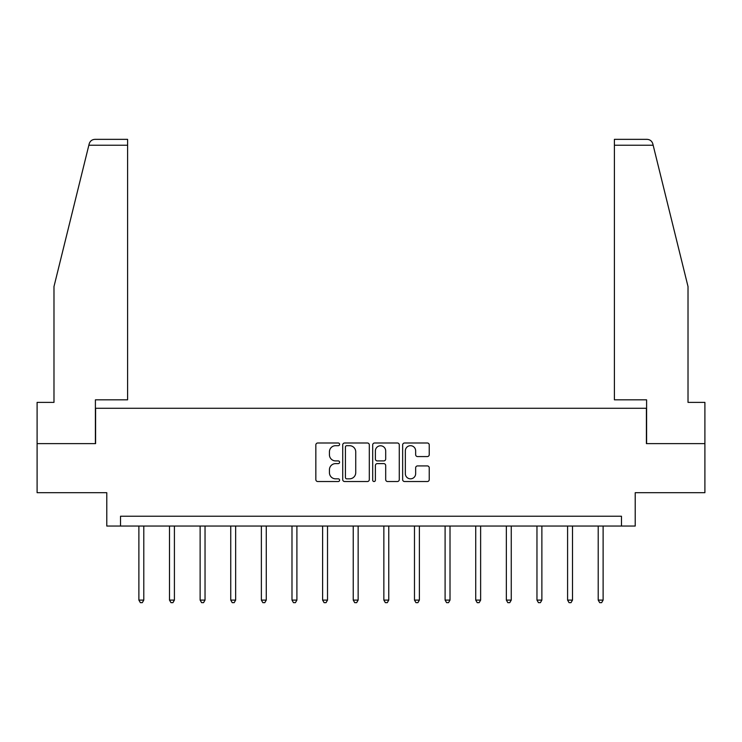 <?xml version="1.0" encoding="UTF-8"?>
<svg xmlns="http://www.w3.org/2000/svg" width="742" height="742" viewBox="0 0 742 742"><rect width="100%" height="100%" fill="white"/><g stroke="black" fill="none" stroke-linecap="round" stroke-linejoin="round"><path stroke-width="1.11" d="M339.595 444.337A1.345 1.345 0 0 0 338.241 442.993L317.771 442.993A1.929 1.929 0 0 0 315.842 444.922L315.842 479.601A1.929 1.929 0 0 0 317.771 481.53L338.241 481.53A1.345 1.345 0 0 0 339.595 480.176A1.345 1.345 0 0 0 338.241 478.831L335.597 478.831A6.168 6.168 0 0 1 329.429 472.663L329.429 469.769A6.168 6.168 0 0 1 335.597 463.611L338.241 463.611A1.345 1.345 0 0 0 339.595 462.257A1.345 1.345 0 0 0 338.241 460.912L335.597 460.912A6.168 6.168 0 0 1 329.429 454.744L329.429 451.85A6.168 6.168 0 0 1 335.597 445.692L338.241 445.692A1.345 1.345 0 0 0 339.595 444.337M427.309 456.571A1.929 1.929 0 0 0 429.238 454.651L429.238 444.922A1.929 1.929 0 0 0 427.309 442.993L404.575 442.993A1.929 1.929 0 0 0 402.646 444.922L402.646 479.601A1.929 1.929 0 0 0 404.575 481.53L427.309 481.53A1.929 1.929 0 0 0 429.238 479.601L429.238 467.85A1.929 1.929 0 0 0 427.309 465.92L417.579 465.92A1.929 1.929 0 0 0 415.65 467.85L415.65 473.674A5.157 5.157 0 0 1 410.502 478.831A5.157 5.157 0 0 1 405.345 473.674L405.345 450.839A5.157 5.157 0 0 1 410.502 445.692A5.157 5.157 0 0 1 415.65 450.839L415.65 454.651A1.929 1.929 0 0 0 417.579 456.571L427.309 456.571M621.471 526.05L635.217 526.05L635.217 492.688L704.9 492.688L704.9 443.614L646.403 443.614L646.403 408.276L95.597 408.276L95.597 443.614L37.1 443.614L37.1 492.688L106.783 492.688L106.783 526.05L621.471 526.05L621.471 516.237L120.529 516.237L120.529 526.05M369.312 444.922A1.929 1.929 0 0 0 367.383 442.993L344.65 442.993A1.929 1.929 0 0 0 342.721 444.922L342.721 479.601A1.929 1.929 0 0 0 344.65 481.53L367.383 481.53A1.929 1.929 0 0 0 369.312 479.601L369.312 444.922M374.617 442.993L397.35 442.993A1.929 1.929 0 0 1 399.279 444.922L399.279 479.601A1.929 1.929 0 0 1 397.35 481.53L387.621 481.53A1.929 1.929 0 0 1 385.692 479.601L385.692 465.531A1.929 1.929 0 0 0 383.762 463.611L377.307 463.611A1.929 1.929 0 0 0 375.387 465.531L375.387 480.176A1.345 1.345 0 0 1 374.033 481.53A1.345 1.345 0 0 1 372.688 480.176L372.688 444.922A1.929 1.929 0 0 1 374.617 442.993M346.774 445.692A1.345 1.345 0 0 0 345.42 447.036L345.42 477.477A1.345 1.345 0 0 0 346.774 478.831L349.565 478.831A6.168 6.168 0 0 0 355.733 472.663L355.733 451.85A6.168 6.168 0 0 0 349.565 445.692L346.774 445.692M385.692 450.941A5.157 5.157 0 0 0 380.535 445.784A5.157 5.157 0 0 0 375.387 450.941L375.387 458.983A1.929 1.929 0 0 0 377.307 460.912L383.762 460.912A1.929 1.929 0 0 0 385.692 458.983L385.692 450.941M138.884 526.05L138.884 600.102L143.79 600.102L143.79 526.05M143.79 600.102L142.316 602.652L140.349 602.652L138.884 600.102M88.845 145.237L89.188 143.827C89.736 142.241 89.736 142.241 89.188 143.827C89.736 142.241 89.736 142.241 89.188 143.827C90.088 141.045 91.989 139.552 94.911 139.348L127.596 139.348L127.596 145.237L88.845 145.237L53.98 286.57L53.98 402.387L37.1 402.387L37.1 443.614M95.403 443.614L95.403 399.836L127.596 399.836L127.596 145.237M704.9 443.614L704.9 402.387L688.019 402.387L688.019 286.57L652.812 143.827C652.264 142.241 652.264 142.241 652.812 143.827C652.264 142.241 652.264 142.241 652.812 143.827C651.912 141.045 650.011 139.552 647.089 139.348L614.404 139.348L614.404 399.836L646.597 399.836L646.597 443.614M169.501 526.05L169.501 600.102L174.407 600.102L174.407 526.05M174.407 600.102L172.942 602.652L170.975 602.652L169.501 600.102M200.127 526.05L200.127 600.102L205.033 600.102L205.033 526.05M205.033 600.102L203.558 602.652L201.592 602.652L200.127 600.102M230.743 526.05L230.743 600.102L235.65 600.102L235.65 526.05M235.65 600.102L234.184 602.652L232.218 602.652L230.743 600.102M261.37 526.05L261.37 600.102L266.276 600.102L266.276 526.05M266.276 600.102L264.801 602.652L262.844 602.652L261.37 600.102M291.986 526.05L291.986 600.102L296.902 600.102L296.902 526.05M296.902 600.102L295.427 602.652L293.461 602.652L291.986 600.102M322.612 526.05L322.612 600.102L327.519 600.102L327.519 526.05M327.519 600.102L326.044 602.652L324.087 602.652L322.612 600.102M353.238 526.05L353.238 600.102L358.145 600.102L358.145 526.05M358.145 600.102L356.67 602.652L354.704 602.652L353.238 600.102M383.855 526.05L383.855 600.102L388.762 600.102L388.762 526.05M388.762 600.102L387.296 602.652L385.33 602.652L383.855 600.102M414.481 526.05L414.481 600.102L419.388 600.102L419.388 526.05M419.388 600.102L417.913 602.652L415.956 602.652L414.481 600.102M445.098 526.05L445.098 600.102L450.014 600.102L450.014 526.05M450.014 600.102L448.539 602.652L446.573 602.652L445.098 600.102M475.724 526.05L475.724 600.102L480.631 600.102L480.631 526.05M480.631 600.102L479.156 602.652L477.199 602.652L475.724 600.102M506.35 526.05L506.35 600.102L511.257 600.102L511.257 526.05M511.257 600.102L509.782 602.652L507.816 602.652L506.35 600.102M536.967 526.05L536.967 600.102L541.873 600.102L541.873 526.05M541.873 600.102L540.408 602.652L538.442 602.652L536.967 600.102M567.593 526.05L567.593 600.102L572.499 600.102L572.499 526.05M572.499 600.102L571.025 602.652L569.058 602.652L567.593 600.102M598.21 526.05L598.21 600.102L603.116 600.102L603.116 526.05M603.116 600.102L601.651 602.652L599.684 602.652L598.21 600.102M653.155 145.237L614.404 145.237"/></g></svg>
